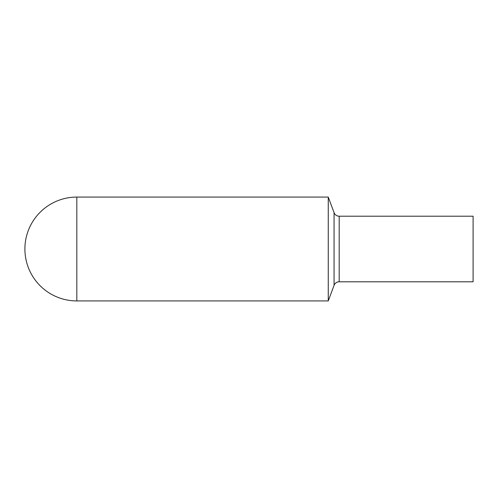 <?xml version="1.0" encoding="UTF-8"?>
<svg xmlns="http://www.w3.org/2000/svg" width="498" height="498" viewBox="0 0 498 498"><rect width="100%" height="100%" fill="white"/><g stroke="black" fill="none" stroke-linecap="round" stroke-linejoin="round"><path stroke-width="0.75" d="M328.257 197.077L328.257 300.923L334.065 285.348A5.466 5.466 0 0 1 339.188 281.793L473.1 281.793L473.1 216.207L339.188 216.207A5.466 5.466 0 0 1 334.065 212.652L328.257 197.077L76.823 197.077A51.923 51.923 0 0 0 24.9 249A51.923 51.923 0 0 0 76.823 300.923L76.823 197.077M328.257 300.923L76.823 300.923M339.188 281.793L339.188 216.207M334.065 285.348L334.065 212.652"/></g></svg>
